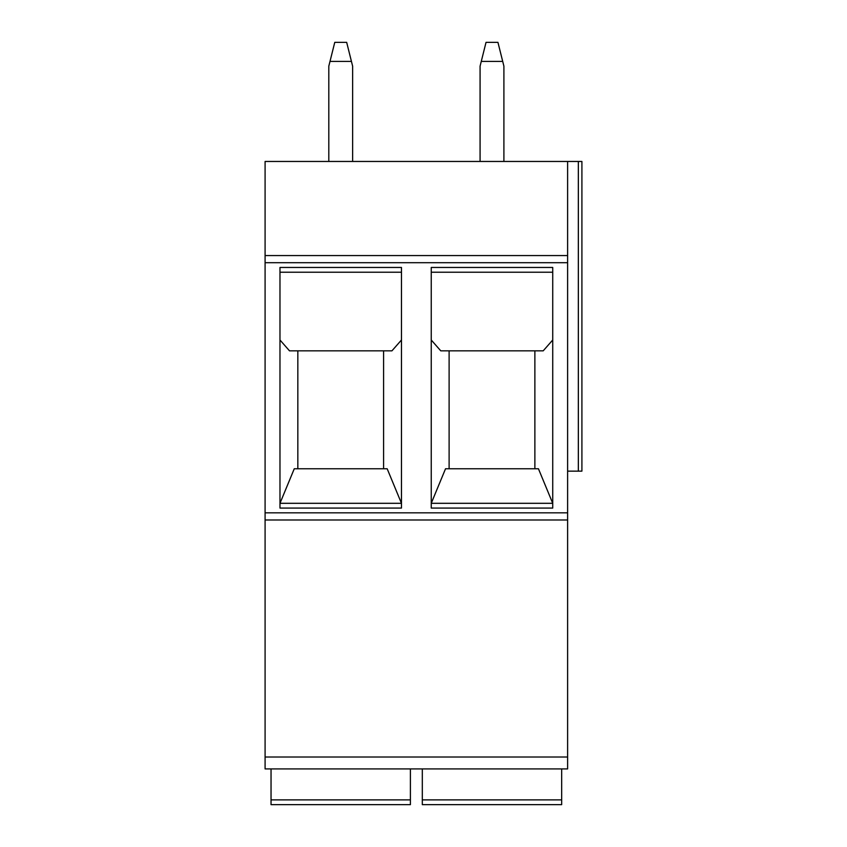 <?xml version="1.0" encoding="UTF-8"?>
<svg xmlns="http://www.w3.org/2000/svg" width="847" height="847" viewBox="0 0 847 847"><rect width="100%" height="100%" fill="white"/><g stroke="black" fill="none" stroke-linecap="round" stroke-linejoin="round"><path stroke-width="1.27" d="M265.09 255.55L265.09 768.917L567.617 768.917L567.617 255.55M567.617 161.459L265.09 161.459L265.09 255.561L567.617 255.561L567.617 161.459L581.91 161.459L581.91 471.144L567.617 471.144M552.731 267.461L552.731 508.073L431.239 508.073L431.239 267.461L552.731 267.461M401.467 267.461L401.467 508.073L279.976 508.073L279.976 267.461L401.467 267.461M265.09 519.984L567.617 519.984M265.09 768.917L422.314 768.917L422.314 804.65M422.304 768.917L567.617 768.917M410.403 768.917L410.403 804.65L410.403 799.886L271.04 799.886L271.04 804.65L410.403 804.65M271.04 768.917L271.04 799.886M282.358 804.65L399.085 804.65M561.667 768.917L561.667 804.65L422.304 804.65M433.622 804.65L550.349 804.65M561.667 804.65L561.667 799.886L422.304 799.886M534.87 350.838L534.87 468.762M431.239 339.996L440.768 350.838L543.202 350.838L552.731 339.996M552.731 503.309L538.438 468.762L445.533 468.762L431.239 503.309L552.731 503.309L431.239 503.309M449.111 468.762L449.111 350.838M552.731 272.226L431.239 272.226M279.976 339.996L289.505 350.838L391.939 350.838L401.467 339.996M401.467 503.309L387.174 468.762L294.269 468.762L279.976 503.309L401.467 503.309L279.976 503.309M383.596 350.838L383.596 468.762M297.837 468.762L297.837 350.838M401.467 272.226L279.976 272.226L401.467 272.226M503.901 161.459L503.901 66.172L497.941 42.35L486.03 42.35L480.08 66.172L480.08 161.459M502.705 61.408L481.265 61.408M352.627 161.459L352.627 66.172L346.677 42.35L334.766 42.35L328.805 66.172L328.805 161.459M330.002 61.408L351.441 61.408M578.342 161.459L578.342 471.144M265.09 262.697L567.617 262.697M265.09 512.837L567.617 512.837M265.09 757.006L567.617 757.006"/></g></svg>
